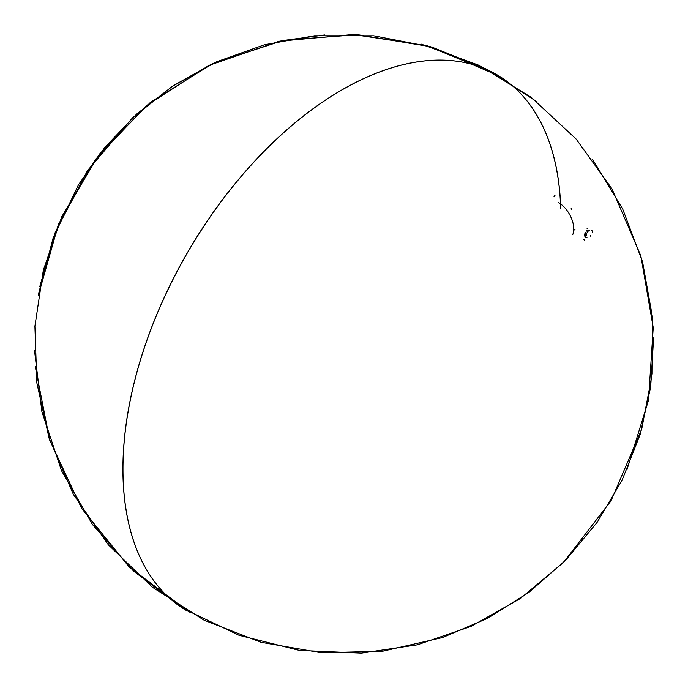 <?xml version="1.0" encoding="UTF-8"?>
<svg xmlns="http://www.w3.org/2000/svg" width="688" height="688" viewBox="0 0 688 688"><rect width="100%" height="100%" fill="white"/><g stroke="black" fill="none" stroke-linecap="round" stroke-linejoin="round"><path stroke-width="1.03" d="M554.072 196.063L554.012 196.923L554.072 196.063M571.031 208.025L571.685 209.298M587.561 228.278L587.079 228.674M554.356 195.263A1.324 0.765 60 0 1 555.018 195.323M558.536 202.582A21.526 12.427 60 0 1 572.751 234.634M575.065 229.035L574.635 229.964M186.035 610.282A309.617 178.76 -60 0 1 187.093 253.39A309.617 178.76 -60 0 1 495.644 74.02M186.293 610.437A309.617 178.76 -60 0 1 255.506 160.356A309.617 178.76 -60 0 1 560.729 208.567M185.941 610.23A309.617 178.76 -60 0 1 187.033 253.356A309.617 178.76 -60 0 1 495.549 73.969L426.766 45.623L353.202 34.503L279.13 41.246L208.782 65.463L146.243 105.771L95.168 159.779L58.428 224.4L38.158 295.909L58.428 224.4L95.168 159.779L146.243 105.771L208.782 65.463L279.13 41.246L353.202 34.503L426.766 45.623L495.549 73.969M186.207 610.385A309.617 178.76 -60 0 1 255.162 160.631A309.617 178.76 -60 0 1 560.643 207.793M592.325 232.062A4.274 2.468 120 0 0 591.001 229.938M589.367 230.282A4.274 2.468 120 0 0 586.279 235.554M587.079 229.947A4.902 2.829 120 0 0 586.047 231.168M585.385 232.312A4.902 2.829 120 0 0 586.967 237.592M590.596 236.156L590.588 235.709M585.488 236.113L585.006 235.176L585.548 232.406M586.21 231.263L587.165 230.17M584.482 240.112L583.725 239.484M626.888 469.938L648.492 400.347L653.23 327.634L640.838 255.824L612.01 188.899L576.191 139.122L531.231 97.369L478.951 65.3L421.383 44.187M324.633 34.968L281.504 40.747L212.351 63.76L150.5 102.297L99.373 154.224L61.8 216.66L43.318 270.229L34.907 326.267L36.851 382.898L49.089 438.239L73.384 494.405L108.326 544.784L152.469 587.26L204.061 620.18L261.122 642.317L321.477 652.8L382.76 651.192L442.427 637.578L487.482 618.392L528.995 592.308L565.846 560.023L597.141 522.338L622.098 480.198L640.098 434.627L650.693 386.776L653.6 337.885M498.843 75.843L430.679 46.732L357.545 34.658L283.637 40.308L213.194 63.365L173.084 85.837L136.74 113.993L104.963 147.223L78.466 184.788L53.191 237.773L38.373 294.567M35.208 366.326L49.725 440.208L81.64 508.389L129.077 566.852L189.217 612.139M34.46 350.097L41.891 411.699L61.507 470.687L92.476 524.523L133.524 571.057L183.025 608.467L239.046 635.282L299.349 650.384L361.338 653.144L417.332 644.819L470.884 626.45L520.188 598.629L563.61 562.302L611.056 500.735L641.68 429.295L652.215 373.851L652.516 317.417L642.566 261.87L622.7 209.04L592.385 159.091M536.588 101.523L486.88 69.282L431.935 47.111L373.739 35.793L314.485 35.776L264.527 44.746L216.703 61.757L172.31 86.344L132.526 117.863L87.445 170.693L55.272 232.234L39.715 286.853"/></g></svg>

